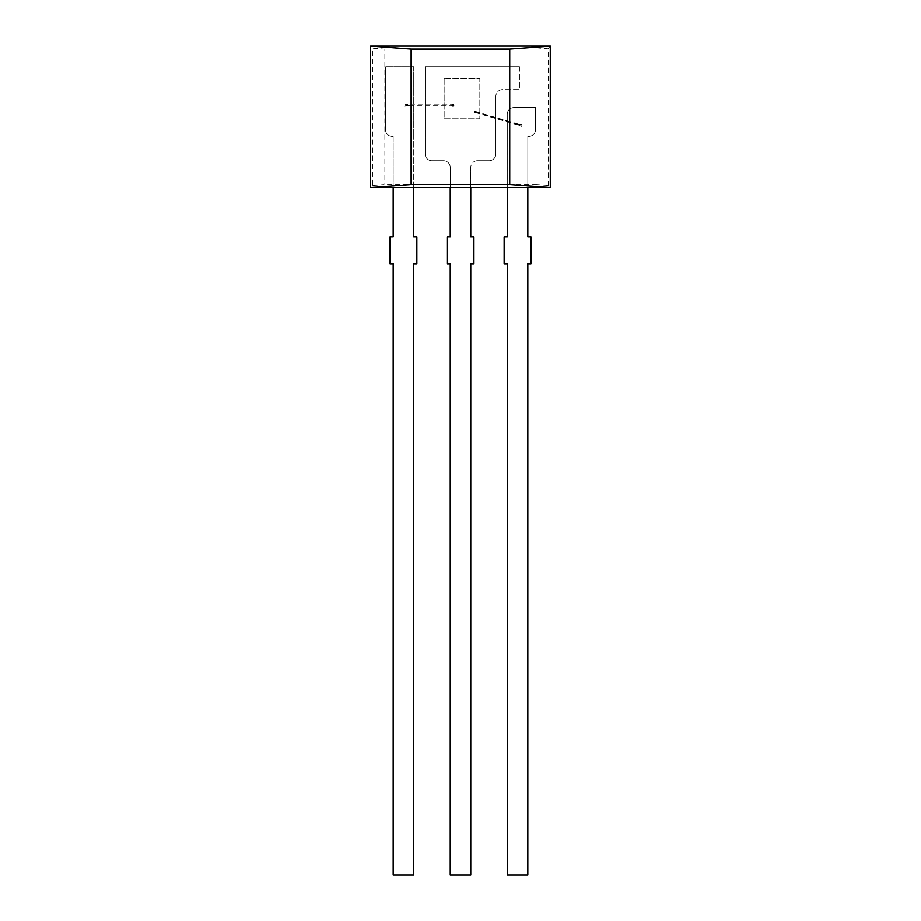 <?xml version="1.0" encoding="UTF-8"?>
<svg xmlns="http://www.w3.org/2000/svg" width="921" height="921" viewBox="0 0 921 921"><rect width="100%" height="100%" fill="white"/><g stroke="black" fill="none" stroke-linecap="round" stroke-linejoin="round"><path stroke-width="0.69" stroke-dasharray="4.61 3.45" d="M404.434 106.214C411.699 105.984 411.825 105.178 404.791 103.774A1.428 1.428 0 0 1 404.434 106.214C411.699 105.984 411.825 105.178 404.791 103.774A1.428 1.428 0 0 1 404.434 106.214M393.175 187.573L393.175 136.285A6.735 6.735 0 0 1 385.473 129.619L385.473 66.761L413.736 66.761L385.473 66.761L385.473 129.619A6.735 6.735 0 0 0 393.175 136.285L393.175 236.766L390.032 236.766L390.032 263.717L393.175 263.717L393.175 874.95L413.713 874.95L413.713 263.717L416.856 263.717L416.856 236.766L413.713 236.766L413.713 187.573L393.175 187.573L413.713 187.573L413.736 136.354L413.713 187.573M450.231 187.573L450.231 167.438A6.735 6.735 0 0 0 443.496 160.703L431.88 160.703A6.735 6.735 0 0 1 425.145 153.968L425.145 66.761L519.444 66.761L425.145 66.761L425.145 153.968A6.735 6.735 0 0 0 431.88 160.703L443.496 160.703A6.735 6.735 0 0 1 450.231 167.438L450.231 236.766L447.088 236.766L447.088 263.717L450.231 263.717L450.231 874.95L470.769 874.95L470.769 263.717L473.912 263.717L473.912 236.766L470.769 236.766L470.769 187.573L450.231 187.573L470.769 187.573L470.769 167.438L470.769 187.573M507.287 187.573L507.264 114.296A6.735 6.735 0 0 1 514.01 107.55L535.527 107.55L514.01 107.55A6.735 6.735 0 0 0 507.264 114.296L507.287 236.766L504.144 236.766L504.144 263.717L507.287 263.717L507.287 874.95L527.825 874.95L527.825 263.717L530.968 263.717L530.968 236.766L527.825 236.766L527.825 187.573L507.287 187.573L527.825 187.573L527.825 136.285A6.735 6.735 0 0 0 535.527 129.619L535.527 107.55L535.527 129.619A6.735 6.735 0 0 1 527.825 136.285L527.825 187.573M521.747 124.45L518.316 124.208L518.062 124.911L521.263 126.407A1.428 1.428 0 0 1 521.747 124.45L517.752 124.335L521.263 126.407A1.428 1.428 0 0 1 521.747 124.45M517.752 124.335L518.062 124.911L517.752 124.335M474.257 112.017A0.99 0.99 0 0 0 475.248 113.007A0.99 0.99 0 0 0 476.238 112.017A0.99 0.99 0 0 0 475.248 111.027A0.99 0.99 0 0 0 474.257 112.017A0.99 0.99 0 0 0 475.248 113.007A0.99 0.99 0 0 0 476.238 112.017A0.99 0.99 0 0 0 475.248 111.027A0.99 0.99 0 0 0 474.257 112.017M517.798 124.289L475.743 112.017L475.109 112.489L475.386 111.545L475.743 112.017L474.2 112.224L474.764 111.729M451.912 105.282A0.99 0.99 0 0 0 452.902 106.272A0.99 0.99 0 0 0 453.892 105.282A0.99 0.99 0 0 0 452.902 104.292A0.99 0.99 0 0 0 451.912 105.282A0.99 0.99 0 0 0 452.902 106.272A0.99 0.99 0 0 0 453.892 105.282A0.99 0.99 0 0 0 452.902 104.292A0.99 0.99 0 0 0 451.912 105.282M453.397 105.282L452.407 105.282L453.397 105.282M444.129 78.561L444.129 118.751L479.829 118.751L479.829 78.561L444.129 78.561L444.129 118.751L479.829 118.751L479.829 78.561L444.014 78.446L444.014 118.878L479.956 118.878L479.956 78.446L444.014 78.446M477.504 160.703A6.735 6.735 0 0 0 470.769 167.438A6.735 6.735 0 0 1 477.504 160.703L489.12 160.703A6.735 6.735 0 0 0 495.855 153.968L495.855 96.325L495.855 153.968A6.735 6.735 0 0 1 489.12 160.703L477.504 160.703M519.444 66.761L519.444 89.579L502.601 89.579A6.735 6.735 0 0 0 495.855 96.325A6.735 6.735 0 0 1 502.601 89.579L519.444 89.579L519.444 66.761M406.426 105.742L406.403 104.787L406.426 105.742L409.016 105.282L406.426 104.81M413.736 66.761L413.736 136.354L413.736 66.761M548.329 185.478L548.329 48.145L537.139 49.032L537.139 184.58L548.329 185.478L550.424 187.573M372.809 185.478L383.988 184.58L383.988 49.032L372.809 48.145L370.714 46.05L370.714 187.573L372.809 185.478L372.809 48.145M537.139 184.58L383.988 184.58M383.988 49.032L537.139 49.032M548.329 48.145L550.424 46.05M518.546 124.807L473.901 111.763M473.981 112.017C474.833 113.456 475.673 113.456 476.514 112.017C475.673 110.578 474.833 110.578 473.981 112.017M451.75 105.282C452.499 106.755 453.27 106.755 454.053 105.282C453.27 103.797 452.499 103.797 451.75 105.282M452.902 104.787L452.971 105.777L406.403 105.777M452.902 105.777L453.454 105.282C454.79 104.729 452.43 104.568 446.363 104.787L406.403 104.787M475.109 112.489L518.442 125.141M475.386 111.545L518.742 124.197"/><path stroke-width="1.38" d="M393.175 187.573L393.175 236.766L390.032 236.766L390.032 263.717L393.175 263.717L393.175 874.95L413.713 874.95L413.713 263.717L416.856 263.717L416.856 236.766L413.713 236.766L413.713 187.573L393.175 187.573L413.713 187.573M450.231 187.573L450.231 236.766L447.088 236.766L447.088 263.717L450.231 263.717L450.231 874.95L470.769 874.95L470.769 263.717L473.912 263.717L473.912 236.766L470.769 236.766L470.769 187.573L450.231 187.573L470.769 187.573M507.287 187.573L507.287 236.766L504.144 236.766L504.144 263.717L507.287 263.717L507.287 874.95L527.825 874.95L527.825 263.717L530.968 263.717L530.968 236.766L527.825 236.766L527.825 187.573L507.287 187.573L527.825 187.573M550.274 187.562L509.739 184.58L509.739 49.032L550.274 46.062L550.286 187.573L550.286 46.05L370.576 46.05L411.123 49.032L411.123 184.58L370.587 187.562L370.587 46.062L370.576 187.573L550.286 187.573M509.739 49.032L411.123 49.032M411.123 184.58L509.739 184.58M370.714 46.05L550.424 46.05L550.424 187.573L370.714 187.573"/></g></svg>
